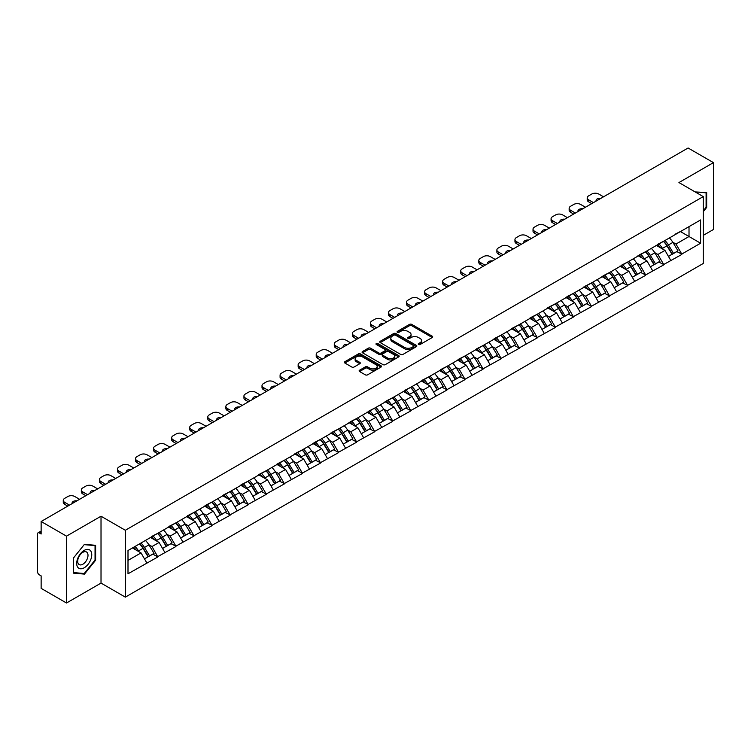 <?xml version="1.0" encoding="UTF-8"?>
<svg xmlns="http://www.w3.org/2000/svg" width="751" height="751" viewBox="0 0 751 751"><rect width="100%" height="100%" fill="white"/><g stroke="black" fill="none" stroke-linecap="round" stroke-linejoin="round"><path stroke-width="1.13" d="M418.56 344.493A1.126 0.648 0 0 0 420.147 344.493L432.229 337.518A1.605 0.929 0 0 0 432.698 336.861A1.605 0.929 0 0 0 432.229 336.204L411.764 324.394A1.605 0.929 0 0 0 409.492 324.394L397.41 331.369A1.126 0.648 0 0 0 397.082 331.829A1.126 0.648 0 0 0 397.41 332.289A1.126 0.648 0 0 0 399.006 332.289L400.565 331.379A5.144 2.966 0 0 1 407.84 331.379L409.548 332.364A5.144 2.966 0 0 1 411.06 334.467A5.144 2.966 0 0 1 409.548 336.57L407.99 337.471A1.126 0.648 0 0 0 407.652 337.931A1.126 0.648 0 0 0 407.99 338.391A1.126 0.648 0 0 0 409.577 338.391L411.144 337.49A5.144 2.966 0 0 1 418.42 337.49L420.119 338.476A5.144 2.966 0 0 1 421.63 340.569A5.144 2.966 0 0 1 420.119 342.672L418.56 343.573A1.126 0.648 0 0 0 418.232 344.033A1.126 0.648 0 0 0 418.56 344.493L418.56 343.573M359.588 370.205A1.605 0.929 0 0 0 359.119 370.863A1.605 0.929 0 0 0 359.588 371.52L365.324 374.833A1.605 0.929 0 0 0 367.605 374.833L381.01 367.089A1.605 0.929 0 0 0 381.489 366.432A1.605 0.929 0 0 0 381.01 365.775L360.555 353.965A1.605 0.929 0 0 0 358.283 353.965L344.869 361.71A1.605 0.929 0 0 0 344.39 362.358A1.605 0.929 0 0 0 344.869 363.015L351.797 367.023A1.605 0.929 0 0 0 354.068 367.023L359.813 363.709A1.605 0.929 0 0 0 360.283 363.052A1.605 0.929 0 0 0 359.813 362.395L356.378 360.405A4.299 2.478 0 0 1 355.12 358.649A4.299 2.478 0 0 1 357.767 356.359A4.299 2.478 0 0 1 362.461 356.894L375.932 364.676A4.299 2.478 0 0 1 377.19 366.432A4.299 2.478 0 0 1 374.533 368.722A4.299 2.478 0 0 1 369.849 368.187L367.605 366.892A1.605 0.929 0 0 0 365.324 366.892L359.588 370.205L359.588 371.52L365.324 368.225L365.324 366.892M101.019 516.219L66.501 536.148L41.136 521.504L688.085 147.994L713.45 162.629L678.942 182.559L703.255 196.602L125.342 530.262L101.019 516.219L101.019 583.086L125.342 597.129L125.342 530.262M400.677 354.416A1.605 0.929 0 0 0 402.958 354.416L416.373 346.671A1.605 0.929 0 0 0 416.843 346.023A1.605 0.929 0 0 0 416.373 345.366L395.908 333.547A1.605 0.929 0 0 0 393.637 333.547L380.222 341.292A1.605 0.929 0 0 0 379.753 341.949A1.605 0.929 0 0 0 380.222 342.606L400.677 354.416M376.749 344.737A1.126 0.648 0 0 1 377.884 344.897L377.884 343.554L398.697 355.57A1.605 0.929 0 0 1 399.166 356.227A1.605 0.929 0 0 1 398.697 356.885L385.282 364.629A1.605 0.929 0 0 1 383.001 364.629L362.545 352.81L368.281 349.525L368.281 348.182L362.545 351.496A1.605 0.929 0 0 0 362.066 352.153A1.605 0.929 0 0 0 362.545 352.81L362.545 351.496M368.281 349.525A1.605 0.929 0 0 1 370.553 349.525L370.553 348.182A1.605 0.929 0 0 0 368.281 348.182M370.553 348.182L378.851 352.979A1.605 0.929 0 0 0 381.132 352.979L384.934 350.773A1.605 0.929 0 0 0 385.404 350.126A1.605 0.929 0 0 0 384.934 349.468L376.298 344.474A1.126 0.648 0 0 1 375.969 344.014A1.126 0.648 0 0 1 376.664 343.414A1.126 0.648 0 0 1 377.884 343.554M125.342 597.129L703.255 263.47L703.255 196.602M139.545 543.855A10.974 6.337 -120 0 1 143.3 548.249L148.416 556.688L152.875 554.116L157.823 556.97L152.031 546.54L148.829 544.691M157.823 556.97L127.999 573.792L127.999 550.521L700.599 219.94L700.599 243.211L681.777 254.073L675.984 244.047L672.774 242.188M663.499 241.353A10.974 6.337 -120 0 1 667.254 245.746L672.37 254.195L676.829 251.613L681.777 254.073M681.777 254.476L663.706 264.502L657.914 254.476L654.712 252.618M645.428 251.782A10.974 6.337 -120 0 1 649.183 256.175L654.299 264.624L658.758 262.052L663.706 264.502M663.706 264.906L645.644 274.932L639.852 264.906L636.641 263.057M627.367 262.221A10.974 6.337 -120 0 1 631.122 266.605L636.238 275.054L640.697 272.482L645.644 274.932M645.644 275.335L627.573 285.361L621.781 275.335L618.571 273.486M609.296 272.651A10.974 6.337 -120 0 1 613.051 277.044L618.167 285.483L622.626 282.911L627.573 285.361M627.573 285.765L609.502 295.8L603.71 285.765L600.509 283.916M591.225 283.08A10.974 6.337 -120 0 1 594.989 287.473L600.096 295.913L604.555 293.341L609.502 295.8M609.502 296.194L591.441 306.23L585.649 296.194L582.438 294.345M573.163 293.51A10.974 6.337 -120 0 1 576.918 297.903L582.034 306.342L586.493 303.77L591.441 306.23M591.441 306.633L573.37 316.659L567.578 306.624L564.377 304.775M555.092 303.939A10.974 6.337 -120 0 1 558.847 308.332L563.963 316.781L568.423 314.2L573.37 316.659M573.37 317.063L555.308 327.089L549.516 317.063L546.306 315.204M537.031 314.369A10.974 6.337 -120 0 1 540.786 318.762L545.902 327.211L550.361 324.639L555.308 327.089M555.308 327.492L537.237 337.518L531.445 327.492L528.235 325.643M518.96 324.808A10.974 6.337 -120 0 1 522.715 329.191L527.831 337.64L532.29 335.068L537.237 337.518M537.237 337.922L519.166 347.948L513.374 337.922L510.173 336.072M500.889 335.237A10.974 6.337 -120 0 1 504.653 339.63L509.76 348.07L514.219 345.498L519.166 347.948M519.166 348.351L501.105 358.387L495.313 348.351L492.102 346.502M482.827 345.667A10.974 6.337 -120 0 1 486.582 350.06L491.698 358.499L496.158 355.927L501.105 358.387M501.105 358.781L483.034 368.816L477.242 358.781L474.041 356.932M464.756 356.096A10.974 6.337 -120 0 1 468.511 360.489L473.628 368.929L478.087 366.357L483.034 368.816M483.034 369.21L464.972 379.246L459.18 369.21L455.97 367.361M446.695 366.526A10.974 6.337 -120 0 1 450.45 370.919L455.566 379.368L460.025 376.786L464.972 379.246M464.972 379.649L446.901 389.675L441.109 379.649L437.899 377.791M428.624 376.955A10.974 6.337 -120 0 1 432.379 381.348L437.495 389.797L441.954 387.225L446.901 389.675M446.901 390.079L428.83 400.105L423.038 390.079L419.837 388.22M410.553 387.394A10.974 6.337 -120 0 1 414.317 391.778L419.424 400.227L423.883 397.654L428.83 400.105M428.83 400.508L410.769 410.534L404.977 400.508L401.766 398.659M392.491 397.823A10.974 6.337 -120 0 1 396.246 402.217L401.363 410.656L405.822 408.084L410.769 410.534M410.769 410.938L392.698 420.973L386.906 410.938L383.695 409.088M374.42 408.253A10.974 6.337 -120 0 1 378.175 412.646L383.292 421.086L387.751 418.514L392.698 420.973M392.698 421.367L374.627 431.403L368.844 421.367L365.634 419.518M356.359 418.683A10.974 6.337 -120 0 1 360.114 423.076L365.23 431.515L369.68 428.943L374.627 431.403M374.627 431.797L356.565 441.832L350.773 431.797L347.563 429.947M338.288 429.112A10.974 6.337 -120 0 1 342.043 433.505L347.159 441.954L351.618 439.373L356.565 441.832M356.565 442.236L338.494 452.262L332.702 442.236L329.501 440.377M320.217 439.542A10.974 6.337 -120 0 1 323.972 443.935L329.088 452.384L333.547 449.811L338.494 452.262M338.494 452.665L320.433 462.691L314.641 452.665L311.43 450.807M302.155 449.971A10.974 6.337 -120 0 1 305.91 454.364L311.027 462.813L315.486 460.241L320.433 462.691M320.433 463.095L302.362 473.121L296.57 463.095L293.359 461.245M284.085 460.41A10.974 6.337 -120 0 1 287.84 464.803L292.956 473.243L297.415 470.67L302.362 473.121M302.362 473.524L284.291 483.56L278.508 473.524L275.298 471.675M266.014 470.839A10.974 6.337 -120 0 1 269.778 475.233L274.885 483.672L279.344 481.1L284.291 483.56M284.291 483.954L266.23 493.989L260.437 483.954L257.227 482.104M247.952 481.269A10.974 6.337 -120 0 1 251.707 485.662L256.823 494.102L261.282 491.529L266.23 493.989M266.23 494.383L248.159 504.419L242.366 494.383L239.165 492.534M229.881 491.698A10.974 6.337 -120 0 1 233.636 496.092L238.752 504.541L243.211 501.959L248.159 504.419M248.159 504.822L230.097 514.848L224.305 504.822L221.094 502.963M211.82 502.128A10.974 6.337 -120 0 1 215.575 506.521L220.691 514.97L225.15 512.389L230.097 514.848M230.097 515.252L212.026 525.278L206.234 515.252L203.023 513.393M193.749 512.558A10.974 6.337 -120 0 1 197.504 516.951L202.62 525.4L207.079 522.827L212.026 525.278M212.026 525.681L193.955 535.707L188.172 525.681L184.962 523.832M175.678 522.996A10.974 6.337 -120 0 1 179.442 527.38L184.549 535.829L189.008 533.257L193.955 535.707M193.955 536.111L175.894 546.137L170.101 536.111L166.891 534.261M157.616 533.426A10.974 6.337 -120 0 1 161.371 537.819L166.487 546.259L170.946 543.686L175.894 546.137M175.894 546.54L157.823 556.575M151.683 536.449L157.823 533.304M152.031 546.54L159.099 542.466L150.181 537.312M164.891 552.492L159.099 542.466M169.754 526.01L175.894 522.874M170.101 536.111L177.17 532.037L168.252 526.883M182.953 542.062L177.17 532.037M187.825 515.58L193.955 512.445M188.172 525.681L195.232 521.598L186.314 516.453M201.024 531.633L195.232 521.598M205.887 505.151L212.026 502.006M206.234 515.252L213.303 511.168L204.385 506.024M219.095 521.203L213.303 511.168M223.958 494.721L230.097 491.576M224.305 504.822L231.364 500.739L222.446 495.594M237.156 510.764L231.364 500.739M242.019 484.292L248.159 481.147M242.366 494.383L249.435 490.309L240.517 485.155M255.227 500.335L249.435 490.309M260.09 473.862L266.23 470.717M260.437 483.954L267.506 479.88L258.588 474.726M273.289 489.905L267.506 479.88M278.161 463.433L284.291 460.288M278.508 473.524L285.568 469.45L276.65 464.296M291.36 479.476L285.568 469.45M296.223 452.994L302.362 449.858M296.57 463.095L303.639 459.011L294.721 453.867M309.431 469.046L303.639 459.011M314.293 442.564L320.433 439.419M314.641 452.665L321.7 448.582L312.782 443.437M327.492 458.617L321.7 448.582M332.355 432.135L338.494 428.99M332.702 442.236L339.771 438.152L330.853 433.008M345.563 448.187L339.771 438.152M350.426 421.705L356.565 418.56M350.773 431.797L357.842 427.723L348.924 422.569M363.625 437.749L357.842 427.723M368.497 411.276L374.627 408.131M368.844 421.367L375.904 417.293L366.986 412.139M381.696 427.319L375.904 417.293M386.558 400.846L392.698 397.701M386.906 410.938L393.975 406.864L385.056 401.71M399.767 416.889L393.975 406.864M404.629 390.407L410.769 387.272M404.977 400.508L412.036 396.425L403.118 391.28M417.828 406.46L412.036 396.425M422.691 379.978L428.83 376.833M423.038 390.079L430.107 385.995L421.189 380.851M435.899 396.03L430.107 385.995M440.762 369.548L446.901 366.404M441.109 379.649L448.178 375.566L439.26 370.421M453.961 385.601L448.178 375.566M458.833 359.119L464.972 355.974M459.18 369.21L466.24 365.136L457.321 359.982M472.032 375.162L466.24 365.136M476.894 348.689L483.034 345.544M477.242 358.781L484.311 354.707L475.392 349.553M490.103 364.733L484.311 354.707M494.965 338.26L501.105 335.115M495.313 348.351L502.372 344.277L493.454 339.123M508.164 354.303L502.372 344.277M513.027 327.821L519.166 324.685M513.374 337.922L520.443 333.838L511.525 328.694M526.235 343.874L520.443 333.838M531.098 317.391L537.237 314.247M531.445 327.492L538.514 323.409L529.596 318.264M544.297 333.444L538.514 323.409M549.169 306.962L555.308 303.817M549.516 317.063L556.575 312.979L547.657 307.835M562.368 323.014L556.575 312.979M567.23 296.532L573.37 293.388M567.578 306.624L574.646 302.55L565.728 297.405M580.439 312.576L574.646 302.55M585.301 286.103L591.441 282.958M585.649 296.194L592.708 292.12L583.79 286.966M598.5 302.146L592.708 292.12M603.363 275.673L609.502 272.529M603.71 285.765L610.779 281.691L601.861 276.537M616.571 291.717L610.779 281.691M621.434 265.234L627.573 262.099M621.781 275.335L628.85 271.261L619.932 266.107M634.642 281.287L628.85 271.261M639.505 254.805L645.644 251.669M639.852 264.906L646.911 260.822L637.993 255.678M652.703 270.858L646.911 260.822M657.566 244.375L663.706 241.231M657.914 254.476L664.982 250.393L656.064 245.248M670.774 260.428L664.982 250.393M675.637 233.946L681.777 230.801M675.984 244.047L689.014 236.518L689.014 226.624L700.599 219.94M680.444 231.571L700.599 243.211M703.255 235.382L713.45 229.496L713.45 162.629M66.501 536.148L66.501 603.006L41.136 588.371L41.136 575.867L39.287 574.797A2.46 1.418 -120 0 1 37.55 571.783L37.55 533.942A2.46 1.418 -120 0 1 38.057 532.816A2.46 1.418 -120 0 1 39.287 532.938L41.136 534.008L41.136 521.504M66.501 603.006L101.019 583.086M127.999 560.415L141.028 552.896L132.458 547.948M146.821 562.921L141.028 552.896M667.001 245.943L667.573 246.272M648.93 256.373L649.502 256.701M630.868 266.802L631.441 267.14M612.797 277.241L613.37 277.57M594.736 287.671L595.308 287.999M576.665 298.1L577.237 298.429M558.594 308.53L559.166 308.858M540.532 318.959L541.105 319.288M522.461 329.389L523.034 329.727M504.39 339.827L504.972 340.156M486.329 350.257L486.901 350.586M468.258 360.687L468.831 361.015M450.196 371.116L450.769 371.445M432.125 381.546L432.698 381.874M414.054 391.975L414.636 392.313M395.993 402.405L396.566 402.743M377.922 412.843L378.495 413.172M359.86 423.273L360.433 423.602M341.789 433.702L342.362 434.031M323.719 444.132L324.301 444.461M305.657 454.562L306.23 454.899M287.586 464.991L288.159 465.329M269.525 475.43L270.097 475.758M251.454 485.859L252.026 486.188M233.383 496.289L233.955 496.618M215.321 506.718L215.894 507.047M197.25 517.148L197.823 517.486M179.189 527.577L179.761 527.915M161.118 538.016L161.69 538.345M143.047 548.446L143.619 548.774M703.255 211.679L706.672 207.426L706.672 192.528L695.173 191.937L706.1 192.829L706.1 207.267L703.255 210.796M95.63 545.31L84.459 544.315L73.279 558.218L73.279 573.116L84.459 574.111L95.63 560.208L95.63 545.31M419.011 344.653L420.119 344.005A5.144 2.966 0 0 0 421.63 341.912L421.63 340.569M411.06 334.467L411.06 335.81A5.144 2.966 0 0 1 409.548 337.903L408.431 338.551M432.21 337.528L411.764 325.727A1.605 0.929 0 0 0 409.492 325.727L397.861 332.449M416.345 346.69L395.908 334.89A1.605 0.929 0 0 0 393.637 334.89L380.241 342.616L380.222 341.292M413.529 346.483A1.126 0.648 0 0 0 413.857 346.023A1.126 0.648 0 0 0 413.529 345.563L395.57 335.19A1.126 0.648 0 0 0 393.975 335.19L392.322 336.138A5.144 2.966 0 0 0 390.82 338.241A5.144 2.966 0 0 0 392.322 340.344L404.601 347.431A5.144 2.966 0 0 0 411.877 347.431L413.529 346.483L413.529 347.816A1.126 0.648 0 0 0 413.857 347.356L413.857 346.023M390.82 338.241L390.82 339.583A5.144 2.966 0 0 0 392.322 341.677L392.322 340.344M413.529 347.816L411.877 348.764A5.144 2.966 0 0 1 404.601 348.764L392.322 341.677M370.553 349.525L378.851 354.312A1.605 0.929 0 0 0 381.132 354.312L384.934 352.116A1.605 0.929 0 0 0 385.404 351.459L385.404 350.126M377.884 344.897L398.668 356.894M387.469 357.945A4.299 2.478 0 0 0 392.153 358.49A4.299 2.478 0 0 0 394.81 356.19A4.299 2.478 0 0 0 393.552 354.434L388.802 351.693A1.605 0.929 0 0 0 386.53 351.693L382.719 353.899A1.605 0.929 0 0 0 382.25 354.547A1.605 0.929 0 0 0 382.719 355.204L387.469 357.945L387.469 359.288A4.299 2.478 0 0 0 392.153 359.823A4.299 2.478 0 0 0 394.81 357.532L394.81 356.19M382.25 354.547L382.25 355.89A1.605 0.929 0 0 0 382.719 356.547L382.719 355.204M387.469 359.288L382.719 356.547M377.19 366.432L377.19 367.765A4.299 2.478 0 0 1 374.533 370.065A4.299 2.478 0 0 1 369.849 369.52L367.605 368.225A1.605 0.929 0 0 0 365.324 368.225M355.12 358.649L355.12 359.992A4.299 2.478 0 0 0 356.378 361.747L356.378 360.405M359.795 363.719L356.378 361.747M381.01 365.775L381.01 367.089L360.555 355.298A1.605 0.929 0 0 0 358.283 355.298L344.887 363.033M706.1 207.098L706.672 207.426M95.048 559.88L95.63 560.208M83.277 573.435L84.459 574.111M603.541 196.8L598.735 194.03A4.91 2.835 0 0 0 591.788 194.03L588.662 195.833A4.91 2.835 0 0 0 587.216 197.842A4.91 2.835 0 0 0 588.662 199.841L588.662 201.85L591.732 203.624M588.662 201.85A4.91 2.835 180 0 1 587.216 199.841L587.216 197.842M588.662 199.841L593.468 202.62M596.163 201.061A3.849 2.225 180 0 1 596.041 200.517A3.849 2.225 180 0 1 600.847 198.358M669.376 237.964A13.434 7.754 60 0 1 672.896 242.385L668.437 244.957A13.434 7.754 -120 0 0 664.917 240.536M668.437 244.957L673.553 253.406L678.012 250.834L672.896 242.385M672.37 254.195L673.553 253.406M676.829 251.613L678.012 250.834M657.238 244.563A10.974 6.337 60 0 1 660.27 247.67M658.956 243.981A13.434 7.754 60 0 1 662.476 248.403L662.973 249.238M668.474 256.438L672.042 254.279L666.935 245.83A13.434 7.754 -120 0 0 663.415 241.409M672.042 254.279L668.428 256.363M585.47 207.229L580.664 204.46A4.91 2.835 0 0 0 573.717 204.46L570.591 206.262A4.91 2.835 0 0 0 569.155 208.271A4.91 2.835 0 0 0 570.591 210.271L570.591 212.28L573.661 214.054M570.591 212.28A4.91 2.835 180 0 1 569.155 210.271L569.155 208.271M570.591 210.271L575.397 213.049M578.092 211.491A3.849 2.225 180 0 1 577.979 210.947A3.849 2.225 180 0 1 582.776 208.787M651.305 248.393A13.434 7.754 60 0 1 654.825 252.815L650.366 255.396A13.434 7.754 -120 0 0 646.846 250.965M650.366 255.396L655.482 263.836L659.941 261.264L654.825 252.815M654.299 264.624L655.482 263.836M658.758 262.052L659.941 261.264M639.167 255.002A10.974 6.337 60 0 1 642.199 258.1M640.885 254.411A13.434 7.754 60 0 1 644.405 258.832L644.912 259.668M650.404 266.868L653.98 264.709L648.864 256.26A13.434 7.754 -120 0 0 645.344 251.838M653.98 264.709L650.357 266.793M567.409 217.668L562.602 214.889A4.91 2.835 0 0 0 555.656 214.889L552.52 216.692A4.91 2.835 0 0 0 551.084 218.701A4.91 2.835 0 0 0 552.52 220.71L552.52 222.709L555.59 224.483M552.52 222.709A4.91 2.835 180 0 1 551.084 220.71L551.084 218.701M552.52 220.71L557.326 223.479M560.03 221.921A3.849 2.225 180 0 1 559.908 221.376A3.849 2.225 180 0 1 564.705 219.217M633.243 258.823A13.434 7.754 60 0 1 636.764 263.254L632.304 265.826A13.434 7.754 -120 0 0 628.784 261.395M632.304 265.826L637.421 274.265L641.88 271.693L636.764 263.254M636.238 275.054L637.421 274.265M640.697 272.482L641.88 271.693M621.105 265.432A10.974 6.337 60 0 1 624.128 268.539M622.823 264.84A13.434 7.754 60 0 1 626.334 269.271L626.841 270.097M632.342 277.307L635.909 275.138L630.793 266.689A13.434 7.754 -120 0 0 627.273 262.268M635.909 275.138L632.295 277.222M549.338 228.097L544.531 225.319A4.91 2.835 0 0 0 537.585 225.319L534.459 227.121A4.91 2.835 0 0 0 533.022 229.13A4.91 2.835 0 0 0 534.459 231.139L534.459 233.148L537.528 234.913M534.459 233.148A4.91 2.835 180 0 1 533.022 231.139L533.022 229.13M534.459 231.139L539.265 233.908M541.959 232.35A3.849 2.225 180 0 1 541.846 231.806A3.849 2.225 180 0 1 546.644 229.656M615.172 269.252A13.434 7.754 60 0 1 618.693 273.683L614.234 276.255A13.434 7.754 -120 0 0 610.713 271.824M614.234 276.255L619.35 284.695L623.809 282.123L618.693 273.683M618.167 285.483L619.35 284.695M622.626 282.911L623.809 282.123M603.034 275.861A10.974 6.337 60 0 1 606.066 278.968M604.752 275.27A13.434 7.754 60 0 1 608.272 279.701L608.779 280.527M614.271 287.736L617.848 285.568L612.732 277.119A13.434 7.754 -120 0 0 609.211 272.697M617.848 285.568L614.224 287.661M531.276 238.527L526.47 235.748A4.91 2.835 0 0 0 519.514 235.748L516.388 237.56A4.91 2.835 0 0 0 514.951 239.56A4.91 2.835 0 0 0 516.388 241.569L516.388 243.577L519.457 245.342M516.388 243.577A4.91 2.835 180 0 1 514.951 241.569L514.951 239.56M516.388 241.569L521.194 244.347M523.898 242.789A3.849 2.225 180 0 1 523.776 242.235A3.849 2.225 180 0 1 528.573 240.085M597.111 279.682A13.434 7.754 60 0 1 600.631 284.113L596.172 286.685A13.434 7.754 -120 0 0 592.652 282.263M596.172 286.685L601.279 295.134L605.738 292.552L600.631 284.113M600.096 295.913L601.279 295.134M604.555 293.341L605.738 292.552M584.973 286.291A10.974 6.337 60 0 1 587.995 289.398M586.681 285.699A13.434 7.754 60 0 1 590.202 290.13L590.708 290.966M596.2 298.166L599.777 295.997L594.661 287.558A13.434 7.754 -120 0 0 591.14 283.127M599.777 295.997L596.163 298.091M513.205 248.956L508.399 246.178A4.91 2.835 0 0 0 501.452 246.178L498.326 247.99A4.91 2.835 0 0 0 496.88 249.989A4.91 2.835 0 0 0 498.326 251.998L498.326 254.007L501.396 255.781M498.326 254.007A4.91 2.835 180 0 1 496.88 251.998L496.88 249.989M498.326 251.998L503.132 254.777M505.827 253.218A3.849 2.225 180 0 1 505.705 252.665A3.849 2.225 180 0 1 510.502 250.515M579.04 290.111A13.434 7.754 60 0 1 582.56 294.542L578.101 297.114A13.434 7.754 -120 0 0 574.581 292.693M578.101 297.114L583.217 305.563L587.676 302.991L582.56 294.542M582.034 306.342L583.217 305.563M586.493 303.77L587.676 302.991M566.902 296.72A10.974 6.337 60 0 1 569.934 299.827M568.62 296.138A13.434 7.754 60 0 1 572.14 300.56L572.637 301.395M578.139 308.595L581.706 306.427L576.599 297.987A13.434 7.754 -120 0 0 573.079 293.557M581.706 306.427L578.092 308.52M705.377 192.416L706.1 192.829M77.7 567.193A10.645 6.149 120 0 0 87.989 564.433A10.645 6.149 120 0 0 90.74 550.971A10.645 6.149 120 0 0 80.46 553.722A10.645 6.149 120 0 0 77.7 567.193M78.386 563.841A7.285 4.206 120 0 0 79.212 564.602A7.285 4.206 120 0 0 85.989 561.194A7.285 4.206 120 0 0 87.313 552.736A7.285 4.206 120 0 0 86.496 551.976A7.285 4.206 120 0 0 79.719 555.374A7.285 4.206 120 0 0 78.386 563.841M84.225 544.644L95.048 545.611L95.048 560.049L84.225 573.52L73.391 572.553L73.391 558.115L84.196 544.625M94.335 545.198L95.048 545.611M495.134 259.386L490.328 256.617A4.91 2.835 0 0 0 483.381 256.617L480.255 258.419A4.91 2.835 0 0 0 478.819 260.428A4.91 2.835 0 0 0 480.255 262.428L480.255 264.436L483.325 266.211M480.255 264.436A4.91 2.835 180 0 1 478.819 262.428L478.819 260.428M480.255 262.428L485.062 265.206M487.756 263.648A3.849 2.225 180 0 1 487.643 263.103A3.849 2.225 180 0 1 492.44 260.944M560.969 300.55A13.434 7.754 60 0 1 564.489 304.972L560.03 307.544A13.434 7.754 -120 0 0 556.51 303.122M560.03 307.544L565.146 315.993L569.605 313.42L564.489 304.972M563.963 316.781L565.146 315.993M568.423 314.2L569.605 313.42M548.831 307.15A10.974 6.337 60 0 1 551.863 310.257M550.549 306.568A13.434 7.754 60 0 1 554.069 310.989L554.576 311.825M560.068 319.025L563.644 316.866L558.528 308.417A13.434 7.754 -120 0 0 555.008 303.986M563.644 316.866L560.021 318.95M477.073 269.816L472.266 267.046A4.91 2.835 0 0 0 465.32 267.046L462.184 268.849A4.91 2.835 0 0 0 460.748 270.858A4.91 2.835 0 0 0 462.184 272.857L462.184 274.866L465.254 276.64M462.184 274.866A4.91 2.835 180 0 1 460.748 272.857L460.748 270.858M462.184 272.857L466.991 275.636M469.694 274.077A3.849 2.225 180 0 1 469.572 273.533A3.849 2.225 180 0 1 474.369 271.374M542.907 310.98A13.434 7.754 60 0 1 546.428 315.401L541.969 317.983A13.434 7.754 -120 0 0 538.448 313.552M541.969 317.983L547.085 326.422L551.544 323.85L546.428 315.401M545.902 327.211L547.085 326.422M550.361 324.639L551.544 323.85M530.769 317.589A10.974 6.337 60 0 1 533.792 320.686M532.478 316.997A13.434 7.754 60 0 1 535.998 321.419L536.505 322.254M542.006 329.454L545.573 327.295L540.457 318.846A13.434 7.754 -120 0 0 536.937 314.425M545.573 327.295L541.959 329.379M459.002 280.254L454.195 277.476A4.91 2.835 0 0 0 447.249 277.476L444.123 279.278A4.91 2.835 0 0 0 442.677 281.287A4.91 2.835 0 0 0 444.123 283.296L444.123 285.296L447.192 287.07M444.123 285.296A4.91 2.835 180 0 1 442.677 283.296L442.677 281.287M444.123 283.296L448.929 286.065M451.623 284.507A3.849 2.225 180 0 1 451.501 283.962A3.849 2.225 180 0 1 456.308 281.803M524.836 321.409A13.434 7.754 60 0 1 528.357 325.831L523.898 328.412A13.434 7.754 -120 0 0 520.377 323.981M523.898 328.412L529.014 336.852L533.473 334.279L528.357 325.831M527.831 337.64L529.014 336.852M532.29 335.068L533.473 334.279M512.698 328.018A10.974 6.337 60 0 1 515.73 331.116M514.416 327.427A13.434 7.754 60 0 1 517.937 331.858L518.443 332.684M523.935 339.893L527.512 337.725L522.396 329.276A13.434 7.754 -120 0 0 518.875 324.854M527.512 337.725L523.888 339.809M440.931 290.684L436.134 287.905A4.91 2.835 0 0 0 429.178 287.905L426.052 289.708A4.91 2.835 0 0 0 424.615 291.717A4.91 2.835 0 0 0 426.052 293.725L426.052 295.725L429.121 297.499M426.052 295.725A4.91 2.835 180 0 1 424.615 293.725L424.615 291.717M426.052 293.725L430.858 296.495M433.562 294.936A3.849 2.225 180 0 1 433.44 294.392A3.849 2.225 180 0 1 438.237 292.242M506.775 331.839A13.434 7.754 60 0 1 510.295 336.27L505.836 338.842A13.434 7.754 -120 0 0 502.316 334.411M505.836 338.842L510.943 347.281L515.402 344.709L510.295 336.27M509.76 348.07L510.943 347.281M514.219 345.498L515.402 344.709M494.637 338.448A10.974 6.337 60 0 1 497.66 341.555M496.345 337.856A13.434 7.754 60 0 1 499.866 342.287L500.373 343.113M505.864 350.323L509.441 348.154L504.325 339.705A13.434 7.754 -120 0 0 500.804 335.284M509.441 348.154L505.827 350.248M422.869 301.113L418.063 298.335A4.91 2.835 0 0 0 411.116 298.335L407.99 300.147A4.91 2.835 0 0 0 406.544 302.146A4.91 2.835 0 0 0 407.99 304.155L407.99 306.164L411.05 307.929M407.99 306.164A4.91 2.835 180 0 1 406.544 304.155L406.544 302.146M407.99 304.155L412.797 306.934M415.491 305.375A3.849 2.225 180 0 1 415.369 304.822A3.849 2.225 180 0 1 420.166 302.672M488.704 342.268A13.434 7.754 60 0 1 492.224 346.699L487.765 349.271A13.434 7.754 -120 0 0 484.245 344.85M487.765 349.271L492.881 357.72L497.34 355.139L492.224 346.699M491.698 358.499L492.881 357.72M496.158 355.927L497.34 355.139M476.566 348.877A10.974 6.337 60 0 1 479.589 351.984M478.284 348.286A13.434 7.754 60 0 1 481.804 352.717L482.302 353.552M487.803 360.752L491.37 358.584L486.263 350.144A13.434 7.754 -120 0 0 482.743 345.713M491.37 358.584L487.756 360.677M404.798 311.543L399.992 308.764A4.91 2.835 0 0 0 393.045 308.764L389.919 310.576A4.91 2.835 0 0 0 388.483 312.576A4.91 2.835 0 0 0 389.919 314.585L389.919 316.593L392.989 318.368M389.919 316.593A4.91 2.835 180 0 1 388.483 314.585L388.483 312.576M389.919 314.585L394.726 317.363M397.42 315.805A3.849 2.225 180 0 1 397.307 315.251A3.849 2.225 180 0 1 402.104 313.101M470.633 352.698A13.434 7.754 60 0 1 474.153 357.129L469.694 359.701A13.434 7.754 -120 0 0 466.174 355.279M469.694 359.701L474.81 368.15L479.269 365.568L474.153 357.129M473.628 368.929L474.81 368.15M478.087 366.357L479.269 365.568M458.495 359.307A10.974 6.337 60 0 1 461.527 362.414M460.213 358.725A13.434 7.754 60 0 1 463.733 363.146L464.24 363.982M469.732 371.182L473.308 369.013L468.192 360.574A13.434 7.754 -120 0 0 464.672 356.143M473.308 369.013L469.685 371.107M386.737 321.972L381.93 319.203A4.91 2.835 0 0 0 374.974 319.203L371.848 321.006A4.91 2.835 0 0 0 370.412 323.014A4.91 2.835 0 0 0 371.848 325.014L371.848 327.023L374.918 328.797M371.848 327.023A4.91 2.835 180 0 1 370.412 325.014L370.412 323.014M371.848 325.014L376.655 327.793M379.358 326.234A3.849 2.225 180 0 1 379.236 325.681A3.849 2.225 180 0 1 384.033 323.531M452.571 363.137A13.434 7.754 60 0 1 456.092 367.558L451.633 370.13A13.434 7.754 -120 0 0 448.112 365.709M451.633 370.13L456.749 378.579L461.208 376.007L456.092 367.558M455.566 379.368L456.749 378.579M460.025 376.786L461.208 376.007M440.433 369.736A10.974 6.337 60 0 1 443.456 372.843M442.142 369.154A13.434 7.754 60 0 1 445.662 373.576L446.169 374.411M451.661 381.611L455.237 379.443L450.121 371.003A13.434 7.754 -120 0 0 446.601 366.572M455.237 379.443L451.623 381.536M368.666 332.402L363.86 329.633A4.91 2.835 0 0 0 356.913 329.633L353.787 331.435A4.91 2.835 0 0 0 352.341 333.444A4.91 2.835 0 0 0 353.787 335.444L353.787 337.452L356.856 339.227M353.787 337.452A4.91 2.835 180 0 1 352.341 335.444L352.341 333.444M353.787 335.444L358.593 338.222M361.287 336.664A3.849 2.225 180 0 1 361.165 336.119A3.849 2.225 180 0 1 365.972 333.96M434.5 373.566A13.434 7.754 60 0 1 438.021 377.988L433.562 380.569A13.434 7.754 -120 0 0 430.041 376.138M433.562 380.569L438.678 389.009L443.137 386.436L438.021 377.988M437.495 389.797L438.678 389.009M441.954 387.225L443.137 386.436M422.362 380.175A10.974 6.337 60 0 1 425.395 383.273M424.08 379.584A13.434 7.754 60 0 1 427.601 384.005L428.098 384.841M433.599 392.041L437.176 389.882L432.06 381.433A13.434 7.754 -120 0 0 428.539 377.011M437.176 389.882L433.552 391.966M350.595 342.832L345.798 340.062A4.91 2.835 0 0 0 338.842 340.062L335.716 341.865A4.91 2.835 0 0 0 334.279 343.874A4.91 2.835 0 0 0 335.716 345.882L335.716 347.882L338.785 349.656M335.716 347.882A4.91 2.835 180 0 1 334.279 345.882L334.279 343.874M335.716 345.882L340.522 348.652M343.226 347.093A3.849 2.225 180 0 1 343.104 346.549A3.849 2.225 180 0 1 347.901 344.39M416.439 383.996A13.434 7.754 60 0 1 419.959 388.417L415.5 390.999A13.434 7.754 -120 0 0 411.98 386.568M415.5 390.999L420.607 399.438L425.066 396.866L419.959 388.417M419.424 400.227L420.607 399.438M423.883 397.654L425.066 396.866M404.301 390.604A10.974 6.337 60 0 1 407.324 393.702M406.009 390.013A13.434 7.754 60 0 1 409.53 394.435L410.037 395.27M415.528 402.48L419.105 400.311L413.989 391.862A13.434 7.754 -120 0 0 410.468 387.441M419.105 400.311L415.491 402.395M332.533 353.27L327.727 350.492A4.91 2.835 0 0 0 320.78 350.492L317.654 352.294A4.91 2.835 0 0 0 316.209 354.303A4.91 2.835 0 0 0 317.654 356.312L317.654 358.311L320.715 360.086M317.654 358.311A4.91 2.835 180 0 1 316.209 356.312L316.209 354.303M317.654 356.312L322.461 359.081M325.155 357.523A3.849 2.225 180 0 1 325.033 356.978A3.849 2.225 180 0 1 329.83 354.829M398.368 394.425A13.434 7.754 60 0 1 401.888 398.856L397.429 401.428A13.434 7.754 -120 0 0 393.909 396.997M397.429 401.428L402.545 409.868L407.004 407.295L401.888 398.856M401.363 410.656L402.545 409.868M405.822 408.084L407.004 407.295M386.23 401.034A10.974 6.337 60 0 1 389.253 404.141M387.948 400.443A13.434 7.754 60 0 1 391.468 404.873L391.966 405.7M397.467 412.909L401.034 410.741L395.927 402.292A13.434 7.754 -120 0 0 392.407 397.87M401.034 410.741L397.42 412.825M314.462 363.7L309.656 360.921A4.91 2.835 0 0 0 302.709 360.921L299.583 362.733A4.91 2.835 0 0 0 298.147 364.733A4.91 2.835 0 0 0 299.583 366.741L299.583 368.75L302.653 370.515M299.583 368.75A4.91 2.835 180 0 1 298.147 366.741L298.147 364.733M299.583 366.741L304.39 369.511M307.084 367.962A3.849 2.225 180 0 1 306.971 367.408A3.849 2.225 180 0 1 311.768 365.258M380.297 404.855A13.434 7.754 60 0 1 383.817 409.286L379.358 411.858A13.434 7.754 -120 0 0 375.838 407.427M379.358 411.858L384.474 420.307L388.934 417.725L383.817 409.286M383.292 421.086L384.474 420.307M387.751 418.514L388.934 417.725M368.159 411.464A10.974 6.337 60 0 1 371.191 414.571M369.877 410.872A13.434 7.754 60 0 1 373.397 415.303L373.904 416.138M379.396 423.339L382.972 421.17L377.856 412.731A13.434 7.754 -120 0 0 374.336 408.3M382.972 421.17L379.349 423.264M296.401 374.129L291.595 371.351A4.91 2.835 0 0 0 284.638 371.351L281.512 373.163A4.91 2.835 0 0 0 280.076 375.162A4.91 2.835 0 0 0 281.512 377.171L281.512 379.18L284.582 380.945M281.512 379.18A4.91 2.835 180 0 1 280.076 377.171L280.076 375.162M281.512 377.171L286.319 379.95M289.022 378.391A3.849 2.225 180 0 1 288.9 377.837A3.849 2.225 180 0 1 293.697 375.688M362.235 415.284A13.434 7.754 60 0 1 365.756 419.715L361.297 422.287A13.434 7.754 -120 0 0 357.776 417.866M361.297 422.287L366.413 430.736L370.872 428.154L365.756 419.715M365.23 431.515L366.413 430.736M369.68 428.943L370.872 428.154M350.097 421.893A10.974 6.337 60 0 1 353.12 425M351.806 421.302A13.434 7.754 60 0 1 355.326 425.733L355.833 426.568M361.325 433.768L364.902 431.6L359.785 423.16A13.434 7.754 -120 0 0 356.265 418.729M364.902 431.6L361.287 433.693M278.33 384.559L273.524 381.79A4.91 2.835 0 0 0 266.577 381.79L263.451 383.592A4.91 2.835 0 0 0 262.005 385.601A4.91 2.835 0 0 0 263.451 387.6L263.451 389.609L266.521 391.384M263.451 389.609A4.91 2.835 180 0 1 262.005 387.6L262.005 385.601M263.451 387.6L268.257 390.379M270.951 388.821A3.849 2.225 180 0 1 270.829 388.267A3.849 2.225 180 0 1 275.636 386.117M344.165 425.723A13.434 7.754 60 0 1 347.685 430.145L343.226 432.717A13.434 7.754 -120 0 0 339.705 428.295M343.226 432.717L348.342 441.166L352.801 438.593L347.685 430.145M347.159 441.954L348.342 441.166M351.618 439.373L352.801 438.593M332.026 432.323A10.974 6.337 60 0 1 335.059 435.43M333.744 431.741A13.434 7.754 60 0 1 337.265 436.162L337.762 436.998M343.263 444.198L346.84 442.029L341.724 433.59A13.434 7.754 -120 0 0 338.203 429.159M346.84 442.029L343.216 444.123M260.259 394.988L255.453 392.219A4.91 2.835 0 0 0 248.506 392.219L245.38 394.022A4.91 2.835 0 0 0 243.944 396.03A4.91 2.835 0 0 0 245.38 398.03L245.38 400.039L248.45 401.813M245.38 400.039A4.91 2.835 180 0 1 243.944 398.03L243.944 396.03M245.38 398.03L250.186 400.809M252.89 399.25A3.849 2.225 180 0 1 252.768 398.706A3.849 2.225 180 0 1 257.565 396.547M326.103 436.153A13.434 7.754 60 0 1 329.614 440.574L325.164 443.146A13.434 7.754 -120 0 0 321.644 438.725M325.164 443.146L330.271 451.595L334.73 449.023L329.614 440.574M329.088 452.384L330.271 451.595M333.547 449.811L334.73 449.023M313.965 442.752A10.974 6.337 60 0 1 316.988 445.859M315.673 442.17A13.434 7.754 60 0 1 319.194 446.592L319.701 447.427M325.192 454.627L328.769 452.468L323.653 444.019A13.434 7.754 -120 0 0 320.133 439.598M328.769 452.468L325.145 454.552M242.197 405.418L237.391 402.649A4.91 2.835 0 0 0 230.444 402.649L227.318 404.451A4.91 2.835 0 0 0 225.873 406.46A4.91 2.835 0 0 0 227.318 408.469L227.318 410.468L230.379 412.243M227.318 410.468A4.91 2.835 180 0 1 225.873 408.469L225.873 406.46M227.318 408.469L232.115 411.238M234.819 409.68A3.849 2.225 180 0 1 234.697 409.135A3.849 2.225 180 0 1 239.494 406.976M308.032 446.582A13.434 7.754 60 0 1 311.552 451.004L307.093 453.585A13.434 7.754 -120 0 0 303.573 449.154M307.093 453.585L312.209 462.025L316.669 459.452L311.552 451.004M311.027 462.813L312.209 462.025M315.486 460.241L316.669 459.452M295.894 453.191A10.974 6.337 60 0 1 298.917 456.289M297.612 452.6A13.434 7.754 60 0 1 301.132 457.021L301.63 457.857M307.131 465.066L310.698 462.898L305.591 454.449A13.434 7.754 -120 0 0 302.071 450.027M310.698 462.898L307.084 464.982M224.127 415.857L219.32 413.078A4.91 2.835 0 0 0 212.373 413.078L209.247 414.881A4.91 2.835 0 0 0 207.811 416.889A4.91 2.835 0 0 0 209.247 418.898L209.247 420.898L212.317 422.672M209.247 420.898A4.91 2.835 180 0 1 207.811 418.898L207.811 416.889M209.247 418.898L214.054 421.668M216.748 420.109A3.849 2.225 180 0 1 216.635 419.565A3.849 2.225 180 0 1 221.432 417.415M289.961 457.012A13.434 7.754 60 0 1 293.481 461.443L289.022 464.015A13.434 7.754 -120 0 0 285.502 459.584M289.022 464.015L294.139 472.454L298.598 469.882L293.481 461.443M292.956 473.243L294.139 472.454M297.415 470.67L298.598 469.882M277.823 463.62A10.974 6.337 60 0 1 280.855 466.728M279.541 463.029A13.434 7.754 60 0 1 283.061 467.46L283.568 468.286M289.06 475.496L292.637 473.327L287.52 464.878A13.434 7.754 -120 0 0 284 460.457M292.637 473.327L289.013 475.411M206.065 426.286L201.259 423.508A4.91 2.835 0 0 0 194.302 423.508L191.176 425.319A4.91 2.835 0 0 0 189.74 427.319A4.91 2.835 0 0 0 191.176 429.328L191.176 431.337L194.246 433.102M191.176 431.337A4.91 2.835 180 0 1 189.74 429.328L189.74 427.319M191.176 429.328L195.983 432.097M198.686 430.548A3.849 2.225 180 0 1 198.564 429.994A3.849 2.225 180 0 1 203.361 427.845M271.9 467.441A13.434 7.754 60 0 1 275.42 471.872L270.961 474.444A13.434 7.754 -120 0 0 267.44 470.013M270.961 474.444L276.068 482.884L280.527 480.311L275.42 471.872M274.885 483.672L276.068 482.884M279.344 481.1L280.527 480.311M259.762 474.05A10.974 6.337 60 0 1 262.784 477.157M261.47 473.459A13.434 7.754 60 0 1 264.99 477.889L265.497 478.716M270.989 485.925L274.566 483.757L269.449 475.317A13.434 7.754 -120 0 0 265.929 470.886M274.566 483.757L270.951 485.85M187.994 436.716L183.188 433.937A4.91 2.835 0 0 0 176.241 433.937L173.115 435.749A4.91 2.835 0 0 0 171.669 437.749A4.91 2.835 0 0 0 173.115 439.757L173.115 441.766L176.185 443.531M173.115 441.766A4.91 2.835 180 0 1 171.669 439.757L171.669 437.749M173.115 439.757L177.921 442.536M180.615 440.978A3.849 2.225 180 0 1 180.493 440.424A3.849 2.225 180 0 1 185.3 438.274M253.829 477.871A13.434 7.754 60 0 1 257.349 482.302L252.89 484.874A13.434 7.754 -120 0 0 249.37 480.452M252.89 484.874L258.006 493.323L262.465 490.741L257.349 482.302M256.823 494.102L258.006 493.323M261.282 491.529L262.465 490.741M241.691 484.479A10.974 6.337 60 0 1 244.723 487.587M243.408 483.888A13.434 7.754 60 0 1 246.929 488.319L247.426 489.154M252.927 496.355L256.504 494.186L251.388 485.747A13.434 7.754 -120 0 0 247.868 481.316M256.504 494.186L252.88 496.28M169.923 447.145L165.117 444.376A4.91 2.835 0 0 0 158.17 444.376L155.044 446.178A4.91 2.835 0 0 0 153.608 448.187A4.91 2.835 0 0 0 155.044 450.187L155.044 452.196L158.114 453.97M155.044 452.196A4.91 2.835 180 0 1 153.608 450.187L153.608 448.187M155.044 450.187L159.85 452.966M162.545 451.407A3.849 2.225 180 0 1 162.432 450.853A3.849 2.225 180 0 1 167.229 448.704M235.767 488.31A13.434 7.754 60 0 1 239.278 492.731L234.819 495.303A13.434 7.754 -120 0 0 231.308 490.882M234.819 495.303L239.935 503.752L244.394 501.18L239.278 492.731M238.752 504.541L239.935 503.752M243.211 501.959L244.394 501.18M223.629 494.909A10.974 6.337 60 0 1 226.652 498.016M225.338 494.327A13.434 7.754 60 0 1 228.858 498.748L229.365 499.584M234.856 506.784L238.433 504.616L233.317 496.176A13.434 7.754 -120 0 0 229.797 491.745M238.433 504.616L234.81 506.709M151.862 457.575L147.055 454.806A4.91 2.835 0 0 0 140.108 454.806L136.982 456.608A4.91 2.835 0 0 0 135.537 458.617A4.91 2.835 0 0 0 136.982 460.616L136.982 462.625L140.043 464.4M136.982 462.625A4.91 2.835 180 0 1 135.537 460.616L135.537 458.617M136.982 460.616L141.779 463.395M144.483 461.837A3.849 2.225 180 0 1 144.361 461.292A3.849 2.225 180 0 1 149.158 459.133M217.696 498.739A13.434 7.754 60 0 1 221.216 503.161L216.757 505.733A13.434 7.754 -120 0 0 213.237 501.311M216.757 505.733L221.874 514.182L226.333 511.609L221.216 503.161M220.691 514.97L221.874 514.182M225.15 512.389L226.333 511.609M205.558 505.339A10.974 6.337 60 0 1 208.581 508.446M207.276 504.756A13.434 7.754 60 0 1 210.796 509.178L211.294 510.013M216.795 517.214L220.362 515.055L215.246 506.606A13.434 7.754 -120 0 0 211.735 502.184M220.362 515.055L216.748 517.139M133.791 468.004L128.984 465.235A4.91 2.835 0 0 0 122.037 465.235L118.911 467.038A4.91 2.835 0 0 0 117.475 469.046A4.91 2.835 0 0 0 118.911 471.055L118.911 473.055L121.981 474.829M118.911 473.055A4.91 2.835 180 0 1 117.475 471.055L117.475 469.046M118.911 471.055L123.718 473.825M126.412 472.266A3.849 2.225 180 0 1 126.299 471.722A3.849 2.225 180 0 1 131.096 469.563M199.625 509.169A13.434 7.754 60 0 1 203.145 513.59L198.686 516.172A13.434 7.754 -120 0 0 195.166 511.741M198.686 516.172L203.803 524.611L208.262 522.039L203.145 513.59M202.62 525.4L203.803 524.611M207.079 522.827L208.262 522.039M187.487 515.777A10.974 6.337 60 0 1 190.519 518.875M189.205 515.186A13.434 7.754 60 0 1 192.725 519.608L193.232 520.443M198.724 527.643L202.301 525.484L197.184 517.035A13.434 7.754 -120 0 0 193.664 512.614M202.301 525.484L198.677 527.568M115.729 478.443L110.923 475.665A4.91 2.835 0 0 0 103.967 475.665L100.841 477.467A4.91 2.835 0 0 0 99.404 479.476A4.91 2.835 0 0 0 100.841 481.485L100.841 483.484L103.91 485.259M100.841 483.484A4.91 2.835 180 0 1 99.404 481.485L99.404 479.476M100.841 481.485L105.647 484.254M108.351 482.696A3.849 2.225 180 0 1 108.228 482.151A3.849 2.225 180 0 1 113.026 480.002M181.564 519.598A13.434 7.754 60 0 1 185.084 524.029L180.625 526.601A13.434 7.754 -120 0 0 177.105 522.17M180.625 526.601L185.732 535.041L190.191 532.468L185.084 524.029M184.549 535.829L185.732 535.041M189.008 533.257L190.191 532.468M169.426 526.207A10.974 6.337 60 0 1 172.448 529.314M171.134 525.616A13.434 7.754 60 0 1 174.654 530.046L175.161 530.873M180.653 538.082L184.23 535.914L179.114 527.465A13.434 7.754 -120 0 0 175.593 523.043M184.23 535.914L180.615 537.998M97.658 488.873L92.852 486.094A4.91 2.835 0 0 0 85.905 486.094L82.779 487.897A4.91 2.835 0 0 0 81.333 489.905A4.91 2.835 0 0 0 82.779 491.914L82.779 493.923L85.849 495.688M82.779 493.923A4.91 2.835 180 0 1 81.333 491.914L81.333 489.905M82.779 491.914L87.585 494.684M90.28 493.125A3.849 2.225 180 0 1 90.158 492.581A3.849 2.225 180 0 1 94.964 490.431M163.493 530.028A13.434 7.754 60 0 1 167.013 534.459L162.554 537.031A13.434 7.754 -120 0 0 159.034 532.6M162.554 537.031L167.67 545.47L172.129 542.898L167.013 534.459M166.487 546.259L167.67 545.47M170.946 543.686L172.129 542.898M151.355 536.636A10.974 6.337 60 0 1 154.387 539.744M153.073 536.045A13.434 7.754 60 0 1 156.593 540.476L157.09 541.302M162.591 548.512L166.159 546.343L161.052 537.904A13.434 7.754 -120 0 0 157.532 533.473M166.159 546.343L162.545 548.437M79.587 499.302L74.781 496.524A4.91 2.835 0 0 0 67.834 496.524L64.708 498.335A4.91 2.835 0 0 0 63.272 500.335A4.91 2.835 0 0 0 64.708 502.344L64.708 504.353L67.778 506.118M64.708 504.353A4.91 2.835 180 0 1 63.272 502.344L63.272 500.335M64.708 502.344L69.514 505.123M72.209 503.564A3.849 2.225 180 0 1 72.096 503.01A3.849 2.225 180 0 1 76.893 500.861M145.422 540.457A13.434 7.754 60 0 1 148.942 544.888L144.483 547.46A13.434 7.754 -120 0 0 140.972 543.039M144.483 547.46L149.599 555.909L154.058 553.327L148.942 544.888M148.416 556.688L149.599 555.909M152.875 554.116L154.058 553.327M133.584 547.301A10.974 6.337 60 0 1 136.316 550.173M135.002 546.475A13.434 7.754 60 0 1 138.522 550.905L139.029 551.741M144.521 558.941L148.097 556.773L142.981 548.333A13.434 7.754 -120 0 0 139.461 543.902M148.097 556.773L144.474 558.866M41.136 531.868L39.287 532.938M420.119 344.005L420.119 342.672M407.99 338.391L407.99 337.471M409.548 337.903L409.548 336.57M397.41 332.289L397.41 331.369M409.492 325.727L409.492 324.394M411.764 325.727L411.764 324.394M432.229 337.518L432.229 336.204M393.637 334.89L393.637 333.547M395.908 334.89L395.908 333.547M416.373 346.671L416.373 345.366M404.601 348.764L404.601 347.431M411.877 348.764L411.877 347.431M378.851 354.312L378.851 352.979M381.132 354.312L381.132 352.979M384.934 352.116L384.934 350.773M398.697 356.885L398.697 355.57M367.605 368.225L367.605 366.892M369.849 369.52L369.849 368.187M359.813 363.709L359.813 362.395M344.869 363.015L344.869 361.71M358.283 355.298L358.283 353.965M360.555 355.298L360.555 353.965M666.935 245.83L662.476 248.403M648.864 256.26L644.405 258.832M630.793 266.689L626.334 269.271M612.732 277.119L608.272 279.701M594.661 287.558L590.202 290.13M576.599 297.987L572.14 300.56M558.528 308.417L554.069 310.989M540.457 318.846L535.998 321.419M522.396 329.276L517.937 331.858M504.325 339.705L499.866 342.287M486.263 350.144L481.804 352.717M468.192 360.574L463.733 363.146M450.121 371.003L445.662 373.576M432.06 381.433L427.601 384.005M413.989 391.862L409.53 394.435M395.927 402.292L391.468 404.873M377.856 412.731L373.397 415.303M359.785 423.16L355.326 425.733M341.724 433.59L337.265 436.162M323.653 444.019L319.194 446.592M305.591 454.449L301.132 457.021M287.52 464.878L283.061 467.46M269.449 475.317L264.99 477.889M251.388 485.747L246.929 488.319M233.317 496.176L228.858 498.748M215.246 506.606L210.796 509.178M197.184 517.035L192.725 519.608M179.114 527.465L174.654 530.046M161.052 537.904L156.593 540.476M142.981 548.333L138.522 550.905M41.136 531.032L38.057 532.816"/></g></svg>
